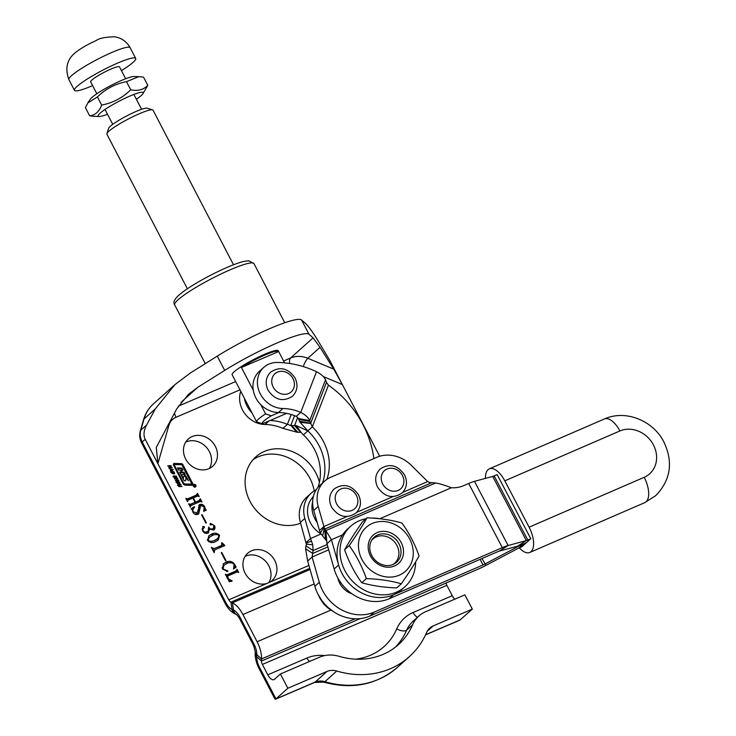 <?xml version="1.0" encoding="UTF-8"?>
<svg xmlns="http://www.w3.org/2000/svg" width="736" height="736" viewBox="0 0 736 736"><rect width="100%" height="100%" fill="white"/><g stroke="black" fill="none" stroke-linecap="round" stroke-linejoin="round"><path stroke-width="1.1" d="M193.964 484.454A1.481 1.288 48.1 0 0 195.316 487.057A1.481 1.288 48.1 0 0 193.964 484.454M195.491 486.708A1.27 1.104 48.1 0 0 193.798 484.812A1.27 1.104 48.1 0 0 195.491 486.708L194.994 487.149A1.27 1.104 48.1 0 0 195.095 486.993M185.297 480.875A0.846 0.736 48.1 0 0 185.674 480.415L186.245 478.115L188.434 480.737L186.438 476.9A2.962 2.585 48.1 0 0 185.122 475.53A0.846 0.736 48.1 0 0 184.046 475.934L183.181 478.032L181.378 474.564L185.187 474.426L184.074 472.3L182.252 472.116L181.36 470.405L182.979 470.184L181.875 468.059L177.44 467.903L178.544 470.028L180.495 470.092L181.58 471.932L179.648 472.144L183.54 479.614A2.962 2.585 48.1 0 0 184.497 480.746A0.846 0.736 48.1 0 0 185.297 480.875M179.943 472.705L180.992 472.659M183.328 483.994A1.27 1.104 48.1 0 0 184.322 484.49L191.029 484.49M191.314 484.132L191.618 483.58L182.068 465.235A0.846 0.736 48.1 0 0 181.286 464.729L174.625 464.554L174.331 465.106L183.752 483.202A1.27 1.104 48.1 0 0 184.911 483.957L191.314 484.132L190.725 484.665M192.344 485.226A1.27 1.104 48.1 0 0 192.795 483.662L182.896 464.655A1.693 1.472 48.1 0 0 181.35 463.643L174.386 463.459A1.27 1.104 48.1 0 0 173.484 465.097L183.255 483.874A2.116 1.84 48.1 0 0 185.196 485.134L191.894 485.309A1.27 1.104 48.1 0 0 192.344 485.226M192.252 485.254A1.27 1.104 48.1 0 0 192.197 484.196L182.298 465.18A1.693 1.472 48.1 0 0 180.752 464.177L173.788 463.993A1.27 1.104 48.1 0 0 173.429 464.039M253.294 390.292L241.417 367.485A26.008 3.606 -27.5 0 1 265.089 354.973A26.008 3.606 -27.5 0 1 278.65 351.486L278.272 350.759A26.008 3.606 152.5 0 0 264.712 354.246A26.008 3.606 152.5 0 0 232.144 374.771L232.521 375.498A26.008 3.606 -27.5 0 1 232.512 375.48A26.008 3.606 -27.5 0 0 232.53 375.526M268.815 582.654A18.28 15.934 48.1 0 0 266.036 561.743A18.28 15.934 48.1 0 0 245.64 556.112A18.28 15.934 48.1 0 0 245.152 556.333M308.908 565.45L269.247 582.461A18.28 15.934 48.1 0 0 272.145 580.465A18.28 15.934 48.1 0 0 273.415 558.265A18.28 15.934 48.1 0 0 251.574 550.786A18.28 15.934 48.1 0 0 247.728 553.233A18.28 15.934 48.1 0 0 246.128 574.945A18.28 15.934 48.1 0 0 267.315 583.289L228.749 599.831A4.066 1.914 -113.2 0 0 230.865 602.177L232.355 602.839A20.314 9.568 66.8 0 1 242.935 614.532L257.103 641.746A20.314 9.568 66.8 0 1 261.556 658.932L261.492 661.002A4.066 1.914 -113.2 0 0 262.384 664.433L267.784 674.829L306.93 658.039A40.636 35.402 -131.9 0 1 324.659 655.592M314.208 490.894A40.636 35.402 48.1 0 0 258.391 456.762A40.636 35.402 48.1 0 0 252.991 459.733M319.424 482.236A40.636 35.402 48.1 0 0 264.334 451.435A40.636 35.402 48.1 0 0 255.788 456.881A40.636 35.402 48.1 0 0 252.65 505.752A40.636 35.402 48.1 0 0 300.592 523.195M209.328 468.473A18.28 15.934 48.1 0 0 206.595 447.543A18.28 15.934 48.1 0 0 186.18 441.894A18.28 15.934 48.1 0 0 185.693 442.115M192.114 436.568A18.28 15.934 48.1 0 0 188.269 439.015A18.28 15.934 48.1 0 0 186.999 461.214A18.28 15.934 48.1 0 0 208.84 468.694A18.28 15.934 48.1 0 0 212.686 466.238A18.28 15.934 48.1 0 0 213.955 444.047A18.28 15.934 48.1 0 0 192.114 436.568M176.502 481.73L178.995 481.611L179.924 483.405L177.431 483.515L176.557 482.623L176.649 481.537M179.538 483.754L178.903 483.883M175.058 475.98L176.217 476.017L177.008 477.609L176.456 477.894L175.766 476.302L175.527 477.811L174.331 477.811L173.475 476.054L174.128 475.796L174.036 476.946L174.791 477.544L175.002 476.192M175.766 476.302L175.03 476.854M173.475 476.054L174.128 475.796L173.705 476.643M174.395 476.293L173.521 476.818M174.423 477.866L174.984 477.443M169.418 468.878L173.254 469.798L170.577 471.104L170.31 470.589L171.083 470.203L170.559 469.191L169.418 468.878M237.167 571.936L227.59 576.049L228.445 578.956L232.208 580.879L229.319 581.771L225.382 574.209L226.946 574.825L236.532 570.713L237.001 569.222L238.731 572.553L237.167 571.936M227.59 576.049L226.992 577.309M225.51 574.991L226.357 575.359L235.934 571.246L236.734 569.857M225.547 560.878L221.269 552.653L221.757 552.451L226.035 560.666L225.547 560.878M215.565 541.622C212.686 543.232 210.036 542.846 207.626 540.472L208.877 535.78L211.655 534.106C214.544 532.524 217.184 532.938 219.567 535.348L218.334 539.948L215.565 541.622M205.887 523.103L201.6 514.878L202.087 514.676L206.365 522.891L205.887 523.103M200.477 501.455L190.9 505.568L190.422 507.049L188.692 503.728L190.247 504.344L195.049 502.283L192.86 498.088L188.066 500.149L187.597 501.63L185.868 498.309L187.441 498.916L197.018 494.813L197.487 493.322L199.217 496.644L197.653 496.036L193.347 497.886L195.537 502.081L199.833 500.232L200.312 498.741L202.041 502.072L200.477 501.455M190.9 505.568L190.302 506.837M188.066 500.149L187.487 501.409M185.95 499.008L186.843 499.45L196.42 495.346L197.174 493.856M194.856 502.458L199.244 500.765L199.999 499.275M239.982 389.841L176.024 417.266A16.256 14.159 48.1 0 0 168.884 425.445L157.872 463.671L228.749 599.831M379.684 456.256L329.664 360.171L317.234 339.406C311.972 331.09 308.108 325.809 305.642 323.564L301.548 319.985A60.95 8.446 152.5 0 0 270.048 328.514A60.95 8.446 152.5 0 0 217.267 356.132L190.339 373.023L174.947 384.606L153.364 403.954A40.636 35.402 48.1 0 0 144.054 418.959L140.815 430.21A16.256 14.159 48.1 0 0 142.214 441.959L225.777 602.499A12.19 5.741 -113.2 0 0 232.125 609.509L233.616 610.181A12.19 5.741 66.8 0 1 239.964 617.191L254.132 644.414A12.19 5.741 66.8 0 1 256.809 654.718L256.735 656.788A12.19 5.741 -113.2 0 0 259.412 667.101L275.963 698.906L274.896 698.97L258.787 668.021A8.124 1.122 152.5 0 1 259.412 667.101M200.652 505.448L198.748 513.783L197.864 514.344C195.739 514.998 194.065 514.252 192.85 512.09L192.105 509.533L191.121 508.788L194.221 506.708L194.589 507.086C192.942 508.282 192.528 509.892 193.356 511.934L197.699 513.047L196.724 513.829L198.416 509.33L199.042 505.025L199.971 504.454C202.004 503.976 203.578 504.767 204.709 506.819L205.473 509.413L206.347 509.956L203.716 511.41L204.166 506.902L200.652 505.448L199.53 506.304M194.589 507.086L192.317 510.204M202.906 528.08L202.906 530.279C204.028 532.091 205.473 532.57 207.239 531.723L208.187 531.134L208.711 527.022C209.65 528.798 210.956 529.386 212.63 528.761L213.422 528.264L213.826 525.467L211.94 524.207L211.094 524.934L210.027 524.621L210.57 523.443L214.516 525.66C215.418 527.574 215.105 529.046 213.56 530.076L209.548 528.954L207.828 533.177C205.565 533.802 203.798 532.965 202.51 530.665L203.044 526.461L204.479 526.847L204.065 527.942L201.986 529.009M208.582 532.698L207.828 533.177M202.612 526.737L203.881 527.381L204.479 526.847M211.94 524.207L211.223 524.851M210.146 523.692L212.023 524.179M214.112 529.727L213.56 530.076M214.654 549.93L214.185 552.699L211.361 547.28L214.001 548.716L222.024 545.275L221.527 542.92L222.014 542.708L224.876 545.551L214.654 549.93L213.431 551.246M212.373 549.212L221.435 545.808L222.235 544.263M227.829 571.449L222.566 569.176L223.422 563.758L226.145 562.111C229.457 560.547 232.3 561.301 234.683 564.383L236.118 567.143L233.505 569.02L234.103 564.411C231.895 562.341 229.485 562.037 226.881 563.518L223.891 565.303L223.082 569.038L227.81 570.915L227.829 571.449M167.808 465.778L171.046 465.63L171.322 466.155L169.998 466.219L170.632 467.452L172.233 467.912L168.995 468.059L168.719 467.535L170.191 467.47L169.547 466.238L167.808 465.778M171.304 471.758L173.806 471.647L174.736 473.432L172.242 473.542L171.368 472.65L171.46 471.564M174.349 473.782L173.714 473.92M174.45 478.538L177.689 478.391L177.965 478.915L176.631 478.97L177.275 480.203L178.876 480.672L175.637 480.82L175.361 480.295L176.833 480.222L176.189 478.998L174.45 478.538M177.358 485.245L178.508 484.426L180.78 484.325L181.056 484.849L178.793 484.95L178.526 485.585L181.967 486.606L178.857 486.478L178.084 485.604L178.508 484.426L177.946 484.711M178.793 484.95L178.029 485.484M355.654 659.171A65.016 56.644 48.1 0 0 396.713 628.93A40.636 35.402 -131.9 0 1 413.135 612.49L452.272 595.7L446.862 585.313A4.066 1.914 66.8 0 1 446.062 583.041M320.031 347.346L307.823 358.294L333.748 369.141L320.031 347.346L313.076 337.842L308.982 334.254A60.95 8.446 -27.5 0 0 277.481 342.792A60.95 8.446 -27.5 0 0 224.701 370.41L197.772 387.302L188.536 394.248L176.778 408.793L156.29 447.442L157.872 463.671L145.176 439.3C143.244 435.316 143.722 430.551 146.63 424.994L155.342 408.839L174.947 384.606M269.247 582.461L267.315 583.289M472.328 609.123L464.894 594.844L425.758 611.634A32.504 28.318 48.1 0 0 418.922 615.986A32.504 28.318 48.1 0 0 412.62 624.79A73.14 63.719 -131.9 0 1 398.443 644.607A73.14 63.719 -131.9 0 1 339.094 656.328A32.504 28.318 48.1 0 0 319.553 657.184L280.416 673.974L287.85 688.252L326.986 671.462A16.256 14.159 -131.9 0 1 336.757 671.039A89.396 77.878 48.1 0 0 409.29 656.705A89.396 77.878 48.1 0 0 426.622 632.491A16.256 14.159 -131.9 0 1 429.769 628.093A16.256 14.159 -131.9 0 1 433.191 625.913L472.328 609.123L459.853 620.144L425.555 634.855M287.85 688.252L275.963 698.906L315.109 682.116A16.256 14.159 -131.9 0 1 324.88 681.692A89.396 77.878 48.1 0 0 397.412 667.359L409.29 656.705M280.416 673.974L274.473 679.3A8.124 3.827 66.8 0 1 273.967 679.632A8.124 3.827 66.8 0 1 267.784 674.829M452.272 595.7A8.124 3.827 -113.2 0 0 454.793 599.178M333.748 369.141L342.35 384.542L323.306 376.574M190.302 506.101L190.118 507.003L190.302 506.101M188.775 504.427L189.658 504.878L190.247 504.344M189.658 504.878L195.049 502.283M187.468 500.682L187.294 501.584L187.468 500.682M186.843 499.45L187.441 498.916M196.42 495.346L196.576 494.39L196.42 495.346M197.285 494.601L198.012 496M194.939 502.614L195.537 502.081M199.244 500.765L199.401 499.808L199.244 500.765M200.109 500.02L200.836 501.428M198.784 505.301L199.971 504.454M199.382 504.988L202.179 505.255M204.608 508.834L204.875 509.947L205.473 509.413M204.875 509.947L205.749 510.49M200.063 505.982L199.125 510.103L199.714 509.57M199.125 510.103L198.407 514.05M191.231 508.843L194.221 506.708M193.623 507.242L194.378 507.279M194.654 514.114L196.724 513.829M208.279 532.928L209.548 528.954M203.881 527.381L203.476 528.476M203.89 532.45L207.239 531.723M206.641 532.248L208.187 531.134M208.794 528.577L209.374 529.11M210.073 529.469L212.63 528.761M212.032 529.294L213.422 528.264M214.185 526.764L213.808 529.948M208.592 536.047L211.655 534.106M211.057 534.63L217.985 534.686M219.264 536.645L218.031 540.206M208.757 541.751L214.25 540.758L217.608 538.761L219.08 535.56C216.881 534.161 214.645 534.143 212.382 535.504L209.19 537.4L208.104 540.27C210.312 541.668 212.557 541.659 214.838 540.224L218.206 538.228M209.19 537.4L207.359 539.838M214.25 540.758L214.838 540.224M222.373 544.833L224.121 545.781L224.719 545.247M213.403 549.249L214.001 548.716M221.435 545.808L221.637 544.796L221.435 545.808M223.137 564.024L226.145 562.111M225.556 562.644L232.355 562.902M234.508 566.278L234.756 567.005L235.354 566.472M234.756 567.005L235.52 567.677M223.891 565.303L222.088 567.971M226.706 571.522L227.81 570.915M226.992 576.582L226.808 577.475L226.992 576.582M228.712 580.603L231.592 581.422M231.619 581.412L232.208 580.879M226.357 575.359L226.946 574.825M235.934 571.246L236.146 570.391L235.934 571.246M236.799 570.51L237.516 571.881M168.066 466.274L171.046 465.63M169.906 467.719L170.632 467.452M170.044 467.986L171.966 467.388M168.976 468.032L170.191 467.47M172.196 469.844L173.034 469.375M170.402 470.773L171.083 470.203M170.798 470.451L172.445 469.623L171.074 469.301L171.46 470.046L172.445 469.623M170.862 470.58L171.46 470.046M170.715 472.291L172.344 471.288M171.746 471.822L172.279 471.85M174.073 473.036L174.147 473.966M172.022 472.337L171.212 472.641M174.239 473.073L173.696 472.024L171.801 472.107L172.353 473.165L174.239 473.073L172.942 473.837M171.884 472.015L172.61 471.813M174.855 476.33L175.619 476.551M176.281 477.287L176.41 478.142M175.03 477.121L175.545 476.652M174.956 477.186L174.984 478.06M175.002 478.041L175.573 477.526M172.877 476.588L173.54 476.321M174.708 479.035L177.689 478.391M176.548 480.479L177.275 480.203M176.686 480.737L178.6 480.148M175.619 480.783L176.833 480.222M175.904 482.255L177.532 481.261M176.934 481.795L177.468 481.813M179.262 483.009L179.336 483.938M177.21 482.31L176.401 482.614M179.428 483.046L178.885 481.997L176.99 482.08L177.542 483.138L179.428 483.046L178.13 483.81M176.502 482.522L177.808 481.776M177.91 484.96L180.78 484.325M179.409 486.689L181.691 486.082M185.674 480.415L186.199 478.198M186.217 478.142L185.849 477.434A2.962 2.585 48.1 0 0 184.524 476.063A0.846 0.736 48.1 0 0 184.037 475.953M184.294 474.389L183.485 472.834L181.847 472.779L182.445 472.245M181.452 472.254L181.847 472.779M182.086 470.148L181.277 468.593L177.735 468.464M183.485 472.834L184.074 472.3M181.277 468.593L181.875 468.059M193.467 485.18A1.27 1.104 48.1 0 0 193.292 485.272L193.798 484.812M195.279 485.512L194.525 485.935M194.69 486.045L194.129 486.284M195.104 485.061L194.286 486.57L194.672 485.76L193.798 485.622L195.077 485.125M195.298 485.567L194.203 486.395M244.38 398.286A24.38 21.243 48.1 0 0 251.85 412.638M240.746 391.304A24.38 21.243 48.1 0 0 265.052 424.497A48.76 42.476 -131.9 0 1 282.937 428.352L296.801 432.17A48.76 32.816 138.3 0 1 297.841 432.317L300.564 432.299A4.066 1.822 21.2 0 1 300.996 432.317L296.304 425.629L307.86 430.864A48.76 42.476 -131.9 0 1 322.543 482.972A48.76 42.476 -131.9 0 0 307.86 430.864L303.407 434.866A48.76 42.476 -131.9 0 1 317.924 487.425M270.029 420.514A48.76 42.476 -131.9 0 1 287.39 424.359L290.812 425.436A48.76 32.816 138.3 0 1 291.842 425.583L297.841 432.317M294.584 415.674L290.812 425.436L296.801 432.17M291.842 425.583L294.566 425.564A16.256 7.296 21.2 0 1 296.304 425.629M291.198 414.524L287.39 424.359L282.937 428.352M313.462 496.165A48.76 42.476 -131.9 0 1 311.806 498.401A24.38 21.243 48.1 0 0 321.172 534.005M312.653 501.694A24.38 21.243 48.1 0 0 317.161 522.44A24.38 21.243 48.1 0 1 312.653 501.694M300.996 432.317L303.407 434.866M373.879 458.574A97.52 84.962 48.1 0 0 328.449 385.176L326.646 382.637A4.066 1.822 21.2 0 1 326.499 382.361L325.772 380.586A97.52 34.242 100.3 0 0 325.505 379.804C324.208 376.878 321.2 374.173 316.498 371.671A97.52 84.962 48.1 0 0 277.343 362.452A24.38 21.243 48.1 0 0 268.566 364.246A24.38 21.243 48.1 0 0 263.828 367.338A24.38 21.243 48.1 0 0 259.78 392.831A24.38 21.243 48.1 0 0 282.872 408.517A48.76 42.476 -131.9 0 1 300.757 412.372L296.304 416.364L298.494 418.545A48.76 17.121 -79.7 0 1 298.733 419.4L299.46 421.176A16.256 7.296 -158.8 0 0 300.03 422.28L310.84 423.494L312.312 426.871A48.76 42.476 -131.9 0 1 326.867 479.366M263.828 367.338L259.376 371.33A24.38 21.243 48.1 0 0 255.328 396.824A24.38 21.243 48.1 0 0 278.42 412.51A48.76 42.476 -131.9 0 1 296.304 416.364M316.498 371.671L300.757 412.372C305.449 414.902 308.439 417.634 309.727 420.578A48.76 17.121 -79.7 0 1 309.966 421.443L298.733 419.4M325.505 379.804L309.727 420.578L298.494 418.545M309.966 421.443L310.693 423.218A4.066 1.822 -158.8 0 0 310.84 423.494M328.449 385.176L312.312 426.871L307.86 430.864L300.03 422.28M125.681 78.743L119.499 66.866A16.256 2.254 152.5 0 0 119.048 66.626A16.256 2.254 152.5 0 0 102.69 73.085A16.256 2.254 152.5 0 0 90.666 81.88L96.848 93.757M121.449 70.61A34.537 4.784 152.5 0 0 135.718 58.42A34.537 4.784 152.5 0 0 134.762 57.914A34.537 4.784 152.5 0 0 100.013 71.64A34.537 4.784 152.5 0 0 74.446 90.316A34.537 4.784 152.5 0 0 75.394 90.832A34.537 4.784 152.5 0 0 92.616 85.624M366.004 518.714A40.636 35.402 48.1 0 0 359.251 520.784A40.636 35.402 48.1 0 0 350.704 526.222A40.636 35.402 48.1 0 0 347.87 575.552A40.636 35.402 48.1 0 0 396.41 592.167A40.636 35.402 48.1 0 0 404.956 586.73A40.636 35.402 48.1 0 0 415.647 561.853M379.629 518.733A40.636 35.402 48.1 0 0 371.901 518.098M350.704 526.222L347.732 528.89A40.636 35.402 48.1 0 0 344.899 578.211A40.636 35.402 48.1 0 0 393.438 594.835A40.636 35.402 48.1 0 0 401.985 589.389L404.956 586.73M530.803 538.752L497.159 474.582L494.141 475.888A4.066 0.561 -27.7 0 1 492.697 476.422L474.472 481.344A16.256 2.226 152.3 0 0 468.694 483.478L463.809 485.594A32.504 28.318 -131.9 0 1 451.352 487.747C444.958 485.263 439.732 483.672 435.675 482.972A32.504 16.873 175.5 0 1 431.931 482.614L429.226 482.586A4.066 1.914 66.6 0 1 428.683 481.85L427.717 481.556A32.504 28.318 -131.9 0 1 426.282 480.203L411.341 465.364A32.504 28.318 48.1 0 0 376.786 457.314L330.482 477.379A28.446 24.776 48.1 0 0 324.576 481.16A28.446 24.776 48.1 0 0 318.191 506.442L323.923 526.534L319.461 530.527L320.464 532.938L323.932 527.234A4.066 1.914 -113.4 0 0 324.475 527.979L325.873 530.555L326.95 543.711L334.162 569.002A40.636 35.402 48.1 0 0 389.096 598.782L497.876 551.641A4.066 0.561 -27.7 0 1 499.321 551.108L517.555 546.186A16.256 2.226 152.3 0 0 523.333 544.051L526.341 542.745L523.333 544.051L518.88 548.044L521.888 546.738L530.803 538.752L527.786 540.058A4.066 0.561 152.3 0 1 526.341 540.592L517.555 546.186M519.303 547.86A20.314 9.577 -113.4 0 0 529.754 552.478A20.314 9.577 -113.4 0 0 531.015 551.66A20.314 9.577 -113.4 0 0 529.101 527.178L644.184 477.305A26.413 23.009 48.1 0 0 653.402 444.875A26.413 23.009 48.1 0 0 619.887 430.965L504.804 480.838A20.314 9.577 -113.4 0 0 489.293 468.85A20.314 9.577 -113.4 0 0 488.032 469.669A20.314 9.577 -113.4 0 0 485.447 478.382M504.804 480.838L529.101 527.178M337.833 577.953A19.504 16.992 48.1 0 0 352.13 593.906M316.222 489.771A28.446 24.776 48.1 0 0 311.208 493.138L306.756 497.131A28.446 24.776 48.1 0 0 300.371 522.422L306.075 543.251A4.066 1.914 66.6 0 1 306.406 544.18L312.736 544.796L313.076 550.602L312.101 557.032L307.648 561.025L314.852 586.307A40.636 35.402 48.1 0 0 369.785 616.087L478.575 568.956A16.256 2.226 152.3 0 0 485.944 565.386L517.031 548.936A4.066 0.561 -27.7 0 1 518.88 548.044M328.698 549.838L312.101 557.032L319.314 582.314A40.636 35.402 48.1 0 0 374.247 612.094L483.028 564.954A4.066 0.561 152.3 0 0 484.868 564.07L515.964 547.612A16.256 2.226 -27.7 0 1 523.333 544.051M327.18 544.493L313.076 550.602L305.964 545.864L305.587 548.734L307.648 561.025M327.86 546.903L312.708 553.472L305.587 548.734M311.208 493.138A28.446 24.776 48.1 0 0 304.824 518.42L310.555 538.513L306.102 542.515M306.075 543.251L311.392 541.08A16.256 7.664 66.6 0 1 312.736 544.796M321.08 533.95L310.555 538.513L311.392 541.08M306.406 544.18L305.964 545.864M435.675 482.972L325.873 530.555L331.412 539.718L338.615 565A40.636 35.402 48.1 0 0 393.548 594.789L502.329 547.648A16.256 2.226 -27.7 0 1 508.116 545.514L526.341 540.592L492.697 476.422M431.931 482.614L324.65 529.101L325.468 539.488L326.683 540.942M324.576 481.16L320.114 485.153A28.446 24.776 48.1 0 0 313.738 510.434L319.461 530.527M346.886 516.58L323.923 526.534L323.932 527.234M320.464 532.938A16.256 7.664 -113.4 0 0 322.635 535.918L324.475 527.979M322.635 535.918L325.468 539.488M342.562 534.888L331.412 539.718L326.95 543.711M106.904 133.648L108.652 128.285A21.942 3.045 -27.5 0 1 136.142 111.44A21.942 3.045 -27.5 0 1 147.191 108.22L152.582 109.866A26.008 3.606 152.5 0 0 139.481 113.675A26.008 3.606 152.5 0 0 106.904 133.648A26.008 3.606 152.5 0 0 106.913 134.21L187.376 288.779M233.505 264.767L153.042 110.198A26.008 3.606 152.5 0 0 152.582 109.866M278.65 351.486A26.008 3.606 -27.5 0 1 278.668 351.514L284.574 362.857M260.765 404.644L265.576 413.89A26.008 3.606 -27.5 0 0 256.662 421.875L232.512 375.48M265.576 413.89L271.262 415.812A21.942 3.045 152.5 0 0 262.356 423.807L286.635 413.393M271.262 415.812L278.935 412.528M256.662 421.875L262.356 423.807M241.417 367.485L278.668 351.514M392.969 564.494A16.256 14.159 48.1 0 0 394.616 563.252A16.256 14.159 48.1 0 0 395.756 543.518A16.256 14.159 48.1 0 0 376.335 536.875A16.256 14.159 48.1 0 0 372.922 539.046A16.256 14.159 48.1 0 0 371.496 540.555M394.533 565.966A18.989 16.542 -131.9 0 1 370.447 555.892A18.989 16.542 -131.9 0 1 377.163 532.597A18.989 16.542 -131.9 0 1 401.249 542.68A18.989 16.542 -131.9 0 1 394.533 565.966M377.706 534.943A16.799 14.637 48.1 0 0 374.173 537.197A16.799 14.637 48.1 0 0 373.005 557.584A16.799 14.637 48.1 0 0 393.07 564.457A16.799 14.637 48.1 0 0 396.603 562.203A16.799 14.637 48.1 0 0 397.771 541.816A16.799 14.637 48.1 0 0 377.706 534.943M372.379 523.406A29.458 25.668 -131.9 0 1 409.731 539.037A29.458 25.668 -131.9 0 1 399.317 575.166A29.458 25.668 -131.9 0 1 361.965 559.526A29.458 25.668 -131.9 0 1 372.379 523.406M401.313 583.786C408.609 573.298 414.534 564.034 419.078 555.993C414.773 543.784 409.05 532.8 401.92 523.02C391.69 520.048 380.052 518.319 366.979 517.84C362.462 525.826 356.537 535.09 349.204 545.634C356.344 555.404 362.066 566.398 366.372 578.606C379.38 579.076 391.028 580.805 401.313 583.786L396.695 587.917C383.686 587.448 372.048 585.718 361.762 582.737C354.66 573.031 348.938 562.037 344.595 549.764L349.204 545.634M361.762 582.737L366.372 578.606M344.595 549.764C349.112 541.77 355.037 532.514 362.37 521.971L366.979 517.84M138.892 76.645L133.97 76.516A25.392 3.524 152.5 0 0 121.79 80.325A25.392 3.524 152.5 0 0 90.261 99.268L87.832 102.939L97.419 96.931C105.561 88.927 115.248 83.84 126.482 81.659L138.892 76.645L143.538 77.151L147.78 85.302C143.64 89.737 137.954 91.236 130.723 89.81L126.482 81.659M136.353 99.25A25.392 3.524 152.5 0 0 142.931 93.739A25.392 3.524 152.5 0 0 129.968 96.03A25.392 3.524 152.5 0 0 105.588 109.075A25.392 3.524 152.5 0 0 99.231 116.49A25.392 3.524 152.5 0 0 107.52 114.255M142.931 93.739L147.78 85.302M130.723 89.81C122.59 97.824 112.902 102.911 101.66 105.082C99.194 111.596 95.202 115.184 89.663 115.846L85.413 107.695L87.832 102.939M101.66 105.082L97.419 96.931M89.663 115.846L94.3 116.352M180.835 472.742L181.424 472.208M192.197 484.196L192.795 483.662M174.68 304.879C172.96 302.689 174.211 299.589 178.443 295.55C187.643 287.242 209.926 274.776 227.58 267.186C234.398 264.261 239.927 262.31 244.177 261.326L248.805 260.765L253.975 263.598A44.694 6.192 152.5 0 0 230.662 269.588A44.694 6.192 152.5 0 0 174.68 304.879L205.28 363.648M446.862 585.313L262.384 664.433M330.942 610.08L257.103 641.746M314.189 583.97L242.935 614.532M309.736 568.348L230.865 602.177L232.125 609.509A8.124 6.394 114 0 0 235.41 614.109C231.132 612.002 227.709 608.433 225.161 603.428L141.588 442.888A8.124 1.122 152.5 0 1 142.214 441.959L145.176 439.3M310.068 569.508L232.355 602.839L233.616 610.181A8.124 6.394 114 0 0 236.799 614.726L235.41 614.109M146.63 424.994L140.815 430.21A8.124 3.505 16.1 0 0 140.291 431.011C139.196 435.077 139.628 439.033 141.588 442.888M155.342 408.839L144.054 418.959A8.124 3.505 16.1 0 0 143.529 419.759C145.36 413.512 148.635 408.241 153.364 403.954M355.092 618.82L261.556 658.932L256.809 654.718A8.124 5.069 -178 0 1 255.272 651.618L253.515 645.334L239.347 618.12A8.124 1.122 152.5 0 1 239.964 617.191M360.336 618.599L261.492 661.002L256.735 656.788A8.124 5.069 -178 0 1 255.199 653.688L255.272 651.618M433.191 625.913L427.239 631.249M425.62 634.717L460.451 619.776M336.757 671.039L324.88 681.692A8.124 2.3 106.5 0 1 323.739 682.134C352.029 689.798 376.584 684.866 397.412 667.359M326.986 671.462L315.109 682.116A8.124 3.827 66.8 0 1 314.594 682.447L275.54 699.2M197.772 387.302L180.964 402.371M178.305 406.171L235.676 381.561M283.608 361.008L290.582 358.009A24.38 21.243 -131.9 0 1 307.823 358.294A8.124 1.914 112.7 0 0 303.269 366.592M313.076 337.842L290.582 358.009A8.124 3.827 66.8 0 0 289.782 363.51M418.922 615.986L412.979 621.313A32.504 28.318 48.1 0 0 406.677 630.117A73.14 63.719 -131.9 0 1 395.379 647.165M412.62 624.79L406.677 630.117A8.124 3.698 -156.7 0 1 396.713 628.93M308.982 334.254L301.548 319.985M224.701 370.41L217.267 356.132M225.777 602.499A8.124 1.122 152.5 0 0 225.161 603.428M254.132 644.414A8.124 1.122 152.5 0 0 253.515 645.334M306.93 658.039A8.124 3.827 -113.2 0 0 309.451 661.517M413.135 612.49A8.124 3.827 -113.2 0 0 417.533 617.237M176.024 417.266A8.124 3.827 66.8 0 1 174.496 413.016M168.884 425.445A8.124 3.505 16.1 0 1 168.001 425.049M173.788 463.993L174.386 463.459M180.752 464.177L181.35 463.643M182.298 465.18L182.896 464.655M173.76 465.612L174.331 465.106M183.181 483.718L183.752 483.202M184.322 484.49L184.911 483.957M185.849 477.434L186.438 476.9M184.524 476.063L185.122 475.53M181.654 472.65L182.252 472.116M269.008 420.955L265.052 424.497M300.564 432.299L294.566 425.564L297.721 417.413M313.232 497.131L311.806 498.401M282.872 408.517L278.42 412.51M299.46 421.176L310.693 423.218L326.499 382.361M68.871 79.608C64.612 67.795 67.224 58.457 76.7 51.594C82.073 47.619 88.587 43.93 96.241 40.526C99.084 38.263 105.266 37.021 114.779 36.8C121.606 37.959 126.721 41.602 130.143 47.711A34.537 4.784 152.5 0 0 129.196 47.205A34.537 4.784 152.5 0 0 94.438 60.932A34.537 4.784 152.5 0 0 68.871 79.608L74.446 90.316M644.184 477.305A20.314 9.577 66.6 0 1 646.098 501.786A20.314 9.577 66.6 0 1 644.837 502.605L529.754 552.478M619.887 430.965A20.314 9.577 -113.4 0 0 604.376 418.977L489.293 468.85M374.247 612.094L369.785 616.087M480.084 559.351L483.028 564.954M319.314 582.314L314.852 586.307M304.824 518.42L300.371 522.422M481.97 558.532L485.944 565.386M515.504 546.738L515.964 547.612M393.548 594.789L389.096 598.782M468.694 483.478L502.329 547.648M451.352 487.747L379.794 518.751M318.191 506.442L313.738 510.434M427.717 481.556L402.721 492.384M392.923 496.634L356.693 512.33M338.615 565L334.162 569.002M474.472 481.344L508.116 545.514L499.321 551.108M494.141 475.888L527.786 540.058M336.646 503.912A12.19 10.617 48.1 0 0 352.102 510.379A12.19 10.617 48.1 0 0 356.417 495.429A12.19 10.617 48.1 0 0 340.961 488.962A12.19 10.617 48.1 0 0 336.646 503.912M318.614 595.442A28.446 24.776 48.1 0 0 332.663 611.101M382.683 483.957A12.19 10.617 48.1 0 0 398.139 490.434A12.19 10.617 48.1 0 0 402.445 475.484A12.19 10.617 48.1 0 0 386.989 469.016A12.19 10.617 48.1 0 0 382.683 483.957M273.194 387.062A12.19 10.617 48.1 0 0 288.65 393.53A12.19 10.617 48.1 0 0 292.956 378.589A12.19 10.617 48.1 0 0 277.5 372.112A12.19 10.617 48.1 0 0 273.194 387.062M253.975 263.598L284.768 322.754M140.291 431.011L143.529 419.759M236.9 614.781L239.347 618.12M255.199 653.688C255.199 653.872 254.674 657.92 257.692 665.712L258.787 668.021M314.594 682.447L323.739 682.134M190.734 505.669L190.136 506.202M187.901 500.25L187.312 500.784M197.202 494.693L196.613 495.227M200.026 500.121L199.428 500.655M211.453 524.492L210.855 525.016M222.198 545.164L221.6 545.698M227.424 576.15L226.826 576.674M236.734 570.593L236.136 571.127M174.156 473.184L173.567 473.717M176.465 477.305L175.876 477.839M175.591 476.339L175.002 476.873M173.981 476.394L173.392 476.928M174.947 477.489L174.358 478.023M179.345 483.156L178.756 483.69M177.072 481.988L176.474 482.522M178.517 485.042L177.919 485.576M173.797 465.17L174.386 464.637M190.955 484.573L191.553 484.04M185.656 478.648L186.245 478.115M182.988 478.566L183.494 478.115M180.89 470.617L181.387 470.175M180.955 472.696L181.553 472.162M194.663 486.376L195.252 485.843M105.018 109.462L112.755 124.329M130.143 47.711L135.718 58.42M133.851 94.447L141.597 109.314M644.837 502.605L655.804 495.586C670.827 479.89 673.449 461.858 663.651 441.499C652.804 420.44 625.434 409.391 604.376 418.977M355.902 513.102C360.87 508.006 361.753 501.934 358.533 494.886C351.615 484.969 343.5 482.972 334.199 488.897C329.222 494.003 328.339 500.075 331.559 507.113C338.486 517.031 346.592 519.027 355.902 513.102M333.978 611.993L324.171 604.587L317.878 594.035M401.93 493.157C406.907 488.06 407.781 481.979 404.57 474.941C397.652 465.023 389.537 463.027 380.227 468.952C375.259 474.058 374.376 480.13 377.596 487.168C384.514 497.085 392.628 499.082 401.93 493.157M292.44 396.253C297.418 391.156 298.292 385.084 295.081 378.037C288.162 368.12 280.048 366.123 270.738 372.057C265.76 377.154 264.886 383.226 268.106 390.273C275.025 400.191 283.139 402.187 292.44 396.253M393.484 564.264L394.616 563.252M371.781 540.068L372.922 539.046M99.231 116.49L94.3 116.362"/></g></svg>
